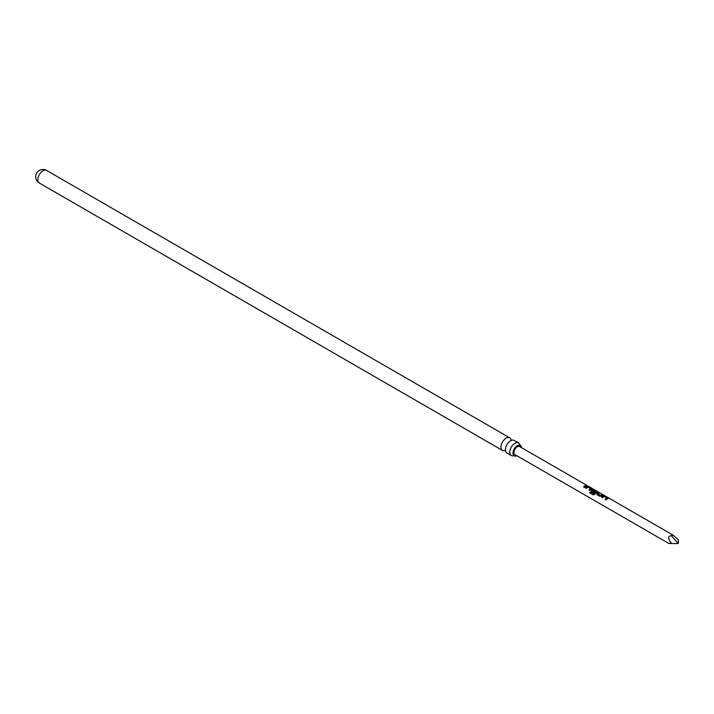 <?xml version="1.0" encoding="UTF-8"?>
<svg xmlns="http://www.w3.org/2000/svg" width="714" height="714" viewBox="0 0 714 714"><rect width="100%" height="100%" fill="white"/><g stroke="black" fill="none" stroke-linecap="round" stroke-linejoin="round"><path stroke-width="1.07" d="M587.051 485.636L587.836 485.948M588.104 486.091L673.293 535.277L671.222 535.661L678.3 543.55L671.704 543.55C667.858 543.39 667.697 543.292 671.222 543.274M511.304 455.541L506.895 452.997A7.283 4.204 -60 0 1 505.414 450.177A7.283 4.204 -60 0 1 510.537 440.752A7.283 4.204 -60 0 1 510.983 440.511A7.283 4.204 -60 0 1 514.178 440.395L518.578 442.93A7.283 4.204 120 0 0 514.937 443.296A7.283 4.204 120 0 0 510.189 449.704A7.283 4.204 120 0 0 511.304 455.541A7.283 4.204 120 0 0 513.875 455.666M516.9 455.755A6.069 3.508 -60 0 1 514.169 455.8A6.069 3.508 -60 0 1 513.348 450.909A6.069 3.508 -60 0 1 517.293 445.643A6.069 3.508 -60 0 1 520.238 445.295A6.069 3.508 -60 0 1 521.568 447.678M607.917 498.684L607.855 498.069L603.455 496.105A4.48 2.588 120 0 0 602.911 496.364A4.48 2.588 120 0 0 601.688 497.355M607.855 498.069L603.482 495.944A4.668 2.695 120 0 0 602.911 496.212A4.668 2.695 120 0 0 601.581 497.301L602.411 497.783A4.668 2.695 120 0 1 603.741 496.694A4.668 2.695 120 0 1 604.205 496.462L606.989 498.247A4.48 2.588 120 0 0 606.543 498.461A4.48 2.588 120 0 0 605.311 499.452M599.367 493.169L598.769 492.821A4.48 2.588 120 0 0 597.502 493.249A4.48 2.588 120 0 0 596.94 493.633L596.958 494.632L599.867 496.31L601.384 496.069A4.668 2.695 120 0 1 601.964 495.668A4.668 2.695 120 0 1 603.285 495.23L602.446 494.748A4.668 2.695 120 0 0 601.134 495.195A4.668 2.695 120 0 0 600.661 495.507L597.859 493.892A4.668 2.695 120 0 1 598.332 493.579A4.668 2.695 120 0 1 599.653 493.133L598.823 492.651A4.668 2.695 120 0 0 597.502 493.097A4.668 2.695 120 0 0 596.922 493.49L596.958 494.632M603 495.266L602.393 494.918A4.48 2.588 120 0 0 601.134 495.346A4.48 2.588 120 0 0 600.679 495.641L600.661 495.507M597.109 492.437L594.137 490.152L592.647 489.866A4.48 2.588 120 0 0 592.102 490.125A4.48 2.588 120 0 0 591.54 490.509L591.603 491.616M597.047 491.83L592.674 489.706A4.668 2.695 120 0 0 592.102 489.974A4.668 2.695 120 0 0 591.513 490.375L591.549 491.509L593.932 492.883A4.668 2.695 120 0 1 594.726 492.151L592.361 490.714A4.668 2.695 120 0 1 592.843 490.402A4.668 2.695 120 0 1 593.307 490.17L596.083 491.946A4.48 2.588 120 0 0 595.637 492.169A4.48 2.588 120 0 0 593.878 493.802L590.416 491.848A4.668 2.695 120 0 0 589.8 492.847L593.343 494.891M594.637 492.223L592.37 490.786M591.71 489.322L591.647 488.706L587.247 486.743A4.48 2.588 120 0 0 586.694 487.01A4.48 2.588 120 0 0 585.471 488.001M591.647 488.706L587.265 486.582A4.668 2.695 120 0 0 586.694 486.859A4.668 2.695 120 0 0 585.373 487.939L586.203 488.421A4.668 2.695 120 0 1 587.524 487.332A4.668 2.695 120 0 1 587.988 487.109L590.773 488.885A4.48 2.588 120 0 0 590.326 489.099A4.48 2.588 120 0 0 589.104 490.099M586.792 485.904L586.185 485.556A4.48 2.588 120 0 0 584.918 485.984A4.48 2.588 120 0 0 583.695 486.975M668.634 543.354L514.964 454.639A4.668 2.695 -60 0 1 514.241 450.9A4.668 2.695 -60 0 1 517.293 446.786A4.668 2.695 -60 0 1 519.622 446.553L587.229 485.582M671.704 543.55C667.858 538.793 667.697 536.16 671.222 535.661M607.944 498.515A4.668 2.695 120 0 0 607.373 498.791A4.668 2.695 120 0 0 606.043 499.88L605.213 499.398A4.668 2.695 120 0 1 606.543 498.31A4.668 2.695 120 0 1 607.007 498.077M597.136 492.276A4.668 2.695 120 0 0 596.565 492.553A4.668 2.695 120 0 0 594.637 494.383L593.388 494.909L589.8 492.847M596.101 491.785A4.668 2.695 120 0 0 595.637 492.017A4.668 2.695 120 0 0 593.807 493.722M591.54 490.509L591.549 491.509M591.727 489.161A4.668 2.695 120 0 0 591.156 489.429A4.668 2.695 120 0 0 589.835 490.518L589.005 490.036A4.668 2.695 120 0 1 590.326 488.947A4.668 2.695 120 0 1 590.79 488.724M585.757 486.314A4.668 2.695 120 0 0 584.427 487.394L583.597 486.912A4.668 2.695 120 0 1 584.918 485.832A4.668 2.695 120 0 1 586.239 485.386L587.069 485.868A4.668 2.695 120 0 0 585.757 486.314M678.3 543.55L678.3 539.739L673.293 535.277M511.135 439.994A7.283 4.204 120 0 0 509.742 437.825A7.283 4.204 120 0 0 506.101 438.191A7.283 4.204 120 0 0 501.344 444.599A7.283 4.204 120 0 0 502.46 450.436A7.283 4.204 120 0 0 505.03 450.561M519.979 445.099A7.283 4.204 120 0 0 518.578 442.93M593.78 493.829L590.416 491.848M590.487 491.937A4.48 2.588 120 0 0 589.898 492.892M600.572 495.65L597.859 493.963M596.94 493.633L597.011 494.74M39.341 183.052A7.283 7.283 0 0 1 35.7 176.751A7.283 7.283 0 0 1 46.615 170.45A7.283 4.204 120 0 0 42.983 170.807A7.283 4.204 120 0 0 37.833 179.723A7.283 4.204 120 0 0 39.341 183.052L502.46 450.436M505.574 450.918L504.923 450.543L505.646 450.311M520.238 445.295L520.069 445.759M511.715 440.279L511.063 439.913L511.224 440.654M46.615 170.45L509.742 437.825"/></g></svg>
